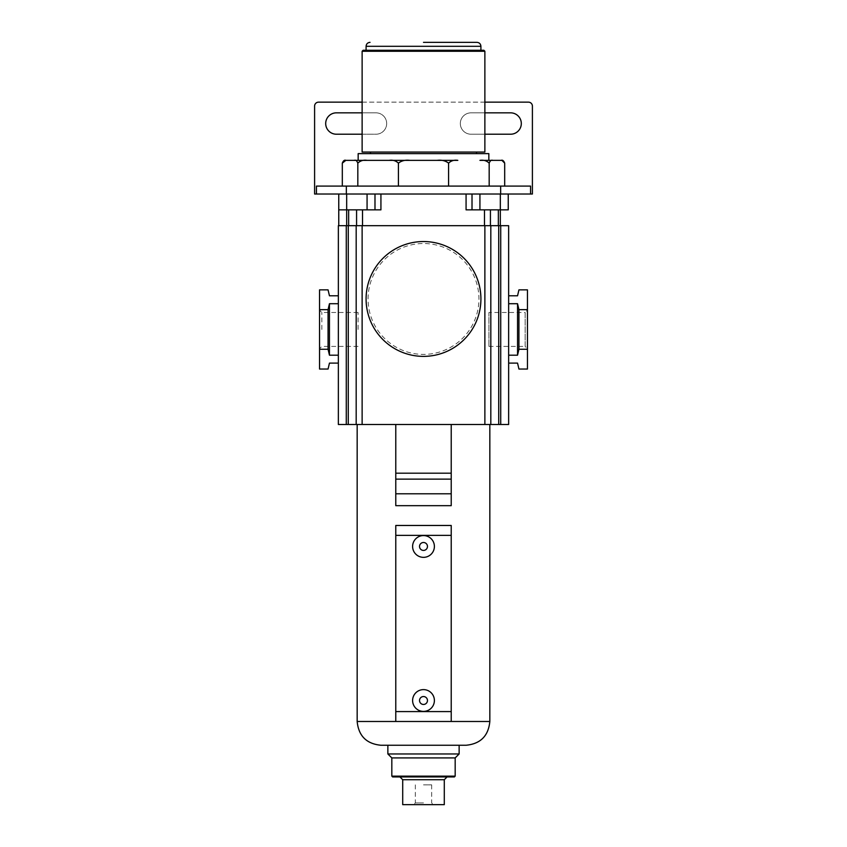 <?xml version="1.0" encoding="UTF-8"?>
<svg xmlns="http://www.w3.org/2000/svg" width="847" height="847" viewBox="0 0 847 847"><rect width="100%" height="100%" fill="white"/><g stroke="black" fill="none" stroke-linecap="round" stroke-linejoin="round"><path stroke-width="0.64" stroke-dasharray="4.24 3.18" d="M342.315 186.096L504.685 186.096L342.315 186.096M492.7 160.358C491.334 159.776 490.159 160.697 489.174 163.132C486.633 160.708 483.552 159.776 479.942 160.358L501.911 160.358M448.582 163.132C445.427 160.697 441.626 159.776 437.168 160.358L457.825 160.358C454.236 159.776 451.155 160.697 448.582 163.132L448.582 186.096M345.089 160.358L367.058 160.358C363.469 159.776 360.388 160.697 357.826 163.132L357.826 186.096M358.165 153.625L488.835 153.625M423.5 153.625L476.522 153.625L423.5 153.625M362.124 152.047L484.876 152.047M362.124 51.265L484.876 51.265M363.109 50.269L483.891 50.269M423.5 50.269L480.916 50.269L423.5 50.269M423.5 42.35L476.956 42.35M501.149 160.358C502.536 159.776 503.711 160.708 504.685 163.132M489.174 163.132L489.174 186.096M389.175 160.358C392.786 159.776 395.867 160.708 398.418 163.132L398.418 186.096M398.418 163.132C401.584 160.697 405.395 159.776 409.832 160.358M342.315 163.132C343.3 160.697 344.475 159.776 345.851 160.358M354.3 160.358C355.676 159.776 356.852 160.708 357.826 163.132M316.439 186.096L530.561 186.096M500.651 194.016L472.012 194.016L500.651 194.016M532.403 194.016L314.597 194.016L314.597 106.108A3.96 3.96 0 0 1 318.557 102.148L528.443 102.148A3.96 3.96 0 0 1 532.403 106.108L532.403 194.016M472.012 194.016L374.988 194.016L374.988 209.855L380.928 209.855L367.069 209.855L374.988 209.855L374.988 194.016L472.012 194.016L472.012 209.855L479.931 209.855L466.072 209.855L472.012 209.855L472.012 194.016L472.012 209.855M367.069 194.016L338.758 194.016L367.069 194.016L367.069 209.855L338.758 209.855L367.069 209.855M380.928 194.016L380.928 209.855L356.576 209.855L356.576 225.694L362.516 225.694L348.657 225.694L356.576 225.694M346.677 194.016L346.677 209.855L356.576 209.855M346.677 225.694L338.758 225.694L348.657 225.694L346.677 225.694L346.677 209.855L338.758 209.855M508.645 225.694L338.355 225.694M362.516 225.694L490.424 225.694L362.516 225.694L362.516 209.855M490.424 225.694L508.242 225.694L490.424 225.694L490.424 209.855L498.343 209.855L498.343 225.694M508.242 209.855L498.343 209.855M490.424 209.855L466.072 209.855L466.072 194.016M374.988 194.016L374.988 209.855M362.124 134.218L375.983 134.218A10.693 10.693 0 0 0 386.677 123.535A10.693 10.693 0 0 0 375.983 112.842L362.124 112.842M484.876 112.842L471.017 112.842A10.693 10.693 0 0 0 460.323 123.535A10.693 10.693 0 0 0 471.017 134.218L484.876 134.218M484.876 102.148L362.124 102.148M375.983 112.842L336.375 112.842A10.693 10.693 0 0 0 325.693 123.535A10.693 10.693 0 0 0 336.375 134.218L375.983 134.218A10.693 10.693 0 0 0 386.677 123.535A10.693 10.693 0 0 0 375.983 112.842M510.625 112.842L471.017 112.842A10.693 10.693 0 0 0 460.323 123.535A10.693 10.693 0 0 0 471.017 134.218L510.625 134.218A10.693 10.693 0 0 0 521.307 123.535A10.693 10.693 0 0 0 510.625 112.842M348.265 225.694L348.265 424.495L338.355 424.495M348.265 424.495L356.185 424.495L356.185 225.694M451.218 424.495L357.169 424.495L395.782 424.495L395.782 505.67L451.218 505.67L451.218 424.495L395.782 424.495M490.815 225.694L490.815 424.495L356.185 424.495M490.815 424.495L508.645 424.495M366.084 298.959A57.416 57.416 0 0 1 423.5 241.543A57.416 57.416 0 0 1 480.916 298.959A57.416 57.416 0 0 1 423.5 356.375A57.416 57.416 0 0 1 366.084 298.959A57.416 57.416 0 0 1 423.5 241.543A57.416 57.416 0 0 1 480.916 298.959A57.416 57.416 0 0 1 423.5 356.375A57.416 57.416 0 0 1 366.084 298.959A57.416 57.416 0 0 1 423.5 241.543A57.416 57.416 0 0 1 480.916 298.959A57.416 57.416 0 0 1 423.5 356.375A57.416 57.416 0 0 1 366.084 298.959A57.416 57.416 0 0 1 423.5 241.543A57.416 57.416 0 0 1 480.916 298.959A57.416 57.416 0 0 1 423.5 356.375A57.416 57.416 0 0 1 366.084 298.959M338.355 295.794L338.355 363.109L338.355 295.794L329.451 295.794L328.064 289.854L319.552 289.854L319.552 309.653L328.064 309.653L328.064 349.25L319.552 349.25L319.552 309.653M338.355 363.109L329.451 363.109L328.064 369.048L319.552 369.048L319.552 349.25M328.064 349.25L329.451 355.189L338.355 355.189M338.355 303.713L329.451 303.713L329.451 355.189M329.451 303.713L328.064 309.653M319.552 329.451L319.552 310.193L319.552 329.451M321.849 329.451L321.849 312.49L321.849 329.451M358.069 329.451L358.069 312.49L358.069 329.451M395.782 525.468L395.782 721.485L357.169 721.485M451.218 525.468L451.218 721.485L489.831 721.485M380.928 745.254L466.072 745.254M423.5 745.254L459.138 745.254L423.5 745.254M387.862 753.957L459.138 753.957M391.822 757.917L455.178 757.917M391.822 776.138L455.178 776.138M392.616 776.932L454.384 776.932M423.5 776.932L447.057 776.932L423.5 776.932M402.706 779.706L444.294 779.706M402.706 804.65L444.294 804.65M423.5 804.65L433.399 804.65L423.5 804.65M423.5 802.935L415.316 802.935L423.5 802.935M423.5 784.851L431.684 784.851L423.5 784.851M412.605 700.501A10.895 10.895 0 0 1 423.5 689.617A10.895 10.895 0 0 1 434.395 700.501A10.895 10.895 0 0 1 423.5 711.395A10.895 10.895 0 0 1 412.605 700.501M412.605 546.463A10.895 10.895 0 0 1 423.5 535.569A10.895 10.895 0 0 1 434.395 546.463A10.895 10.895 0 0 1 423.5 557.347A10.895 10.895 0 0 1 412.605 546.463M368.064 298.959A55.436 55.436 0 0 1 423.5 243.523A55.436 55.436 0 0 1 478.936 298.959A55.436 55.436 0 0 1 423.5 354.395A55.436 55.436 0 0 1 368.064 298.959M508.645 295.794L508.645 363.109L508.645 355.189L517.549 355.189L518.936 349.25L527.448 349.25L527.448 289.854L518.936 289.854L517.549 295.794L508.645 295.794L508.645 355.189M527.448 309.653L518.936 309.653L517.549 303.713L508.645 303.713M517.549 303.713L517.549 355.189M508.645 363.109L517.549 363.109L518.936 369.048L527.448 369.048L527.448 349.25M527.448 310.193L527.448 348.71L527.448 310.193L525.151 312.49L525.151 346.412L527.448 348.71M518.936 309.653L518.936 349.25M488.931 346.412L525.151 346.412L525.151 312.49L488.931 312.49L488.931 346.412L488.931 312.49M366.084 46.31L480.916 46.31M348.657 209.855L348.657 225.694M500.323 194.016L500.323 225.694M479.931 194.016L479.931 209.855M484.484 209.855L484.484 225.694M346.275 225.694L346.275 424.495M500.725 225.694L500.725 424.495M498.735 225.694L498.735 424.495M484.876 225.694L484.876 424.495M362.124 225.694L362.124 424.495M358.069 346.412L321.849 346.412L319.552 348.71M358.069 312.49L321.849 312.49L319.552 310.193M415.316 784.851L415.316 802.935L413.601 804.65M431.684 784.851L431.684 802.935L433.399 804.65"/><path stroke-width="1.27" d="M354.3 160.358L389.175 160.358C392.764 159.776 395.845 160.697 398.418 163.132C401.573 160.697 405.374 159.776 409.832 160.358L457.825 160.358C454.214 159.776 451.133 160.708 448.582 163.132C445.416 160.697 441.605 159.776 437.168 160.358L367.058 160.358C363.448 159.776 360.367 160.708 357.826 163.132C356.841 160.697 355.666 159.776 354.3 160.358L345.851 160.358C344.464 159.776 343.289 160.708 342.315 163.132L342.315 186.096M362.124 102.148L318.557 102.148A3.96 3.96 0 0 0 314.597 106.108L314.597 194.016L316.439 194.016L316.439 186.096L530.561 186.096L530.561 194.016L532.403 194.016L532.403 106.108A3.96 3.96 0 0 0 528.443 102.148L484.876 102.148M357.826 163.132L357.826 186.096M398.418 163.132L398.418 186.096M448.582 163.132L448.582 186.096M501.149 160.358C502.525 159.776 503.7 160.697 504.685 163.132L501.911 160.358L479.942 160.358C483.531 159.776 486.612 160.697 489.174 163.132L489.174 186.096M345.851 160.358L342.315 163.132M409.832 160.358L389.175 160.358M488.835 160.358L488.835 153.625L358.165 153.625L358.165 160.358M484.876 152.047L362.124 152.047L362.124 51.265L484.876 51.265L484.876 152.047M484.876 51.265L483.891 50.269L363.109 50.269L362.124 51.265M480.916 50.269L480.916 46.31C480.683 43.906 479.37 42.583 476.956 42.35L423.5 42.35M492.7 160.358C491.324 159.776 490.148 160.708 489.174 163.132M504.685 163.132L504.685 186.096M316.439 194.016L530.561 194.016M338.758 209.855L338.758 194.016L338.758 225.694L338.758 209.855L348.657 209.855L348.657 225.694M338.355 225.694L338.355 424.495L338.355 225.694L348.265 225.694L348.265 424.495L395.782 424.495L395.782 505.67L451.218 505.67L451.218 493.79L395.782 493.79M498.735 225.694L498.735 424.495L508.645 424.495L508.645 225.694L348.265 225.694M380.928 194.016L380.928 209.855L348.657 209.855M374.988 194.016L374.988 209.855M508.242 209.855L508.242 194.016L508.242 209.855L500.323 209.855L500.323 225.694M466.072 194.016L466.072 209.855L490.424 209.855L490.424 225.694M500.323 194.016L500.323 209.855L490.424 209.855M472.012 194.016L472.012 209.855M356.576 209.855L356.576 225.694M362.124 112.842L336.375 112.842A10.693 10.693 0 0 0 325.693 123.535A10.693 10.693 0 0 0 336.375 134.218L362.124 134.218M484.876 134.218L510.625 134.218A10.693 10.693 0 0 0 521.307 123.535A10.693 10.693 0 0 0 510.625 112.842L484.876 112.842M395.782 424.495L498.735 424.495M338.355 424.495L348.265 424.495M490.815 225.694L490.815 424.495M356.185 225.694L356.185 424.495M338.355 295.794L329.451 295.794L328.064 289.854L319.552 289.854L319.552 309.653L328.064 309.653L329.451 303.713L329.451 355.189L328.064 349.25L319.552 349.25L319.552 369.048L328.064 369.048L329.451 363.109L338.355 363.109M329.451 303.713L338.355 303.713M338.355 355.189L329.451 355.189M319.552 309.653L319.552 349.25M328.064 309.653L328.064 349.25M451.218 424.495L451.218 473.198L395.782 473.198M451.218 473.198L451.218 493.79M451.218 479.137L395.782 479.137M489.831 424.495L489.831 721.485L423.5 721.485L451.218 721.485L451.218 525.468L395.782 525.468L395.782 721.485L357.169 721.485L357.169 424.495M489.831 721.485C488.423 735.927 480.503 743.846 466.072 745.254L380.928 745.254C366.497 743.846 358.577 735.927 357.169 721.485M423.5 721.485L395.782 721.485L423.5 721.485M455.178 776.138L391.822 776.138L392.616 776.932L454.384 776.932L455.178 776.138L455.178 757.917L459.138 753.957L387.862 753.957L387.862 745.254M455.178 757.917L391.822 757.917L387.862 753.957M402.706 779.706L402.706 804.65L444.294 804.65L444.294 779.706L402.706 779.706L399.943 776.932M451.218 721.485L395.782 721.485M451.218 525.468L395.782 525.468M412.605 546.463A10.895 10.895 0 0 0 423.5 557.347A10.895 10.895 0 0 0 434.395 546.463A10.895 10.895 0 0 0 423.5 535.569A10.895 10.895 0 0 0 412.605 546.463M427.46 546.463A3.96 3.96 0 0 0 423.5 542.493A3.96 3.96 0 0 0 419.54 546.463A3.96 3.96 0 0 0 423.5 550.423A3.96 3.96 0 0 0 427.46 546.463M434.395 700.501A10.895 10.895 0 0 1 423.5 711.395A10.895 10.895 0 0 1 412.605 700.501A10.895 10.895 0 0 1 423.5 689.617A10.895 10.895 0 0 1 434.395 700.501M419.54 700.501A3.96 3.96 0 0 1 423.5 696.541A3.96 3.96 0 0 1 427.46 700.501A3.96 3.96 0 0 1 423.5 704.46A3.96 3.96 0 0 1 419.54 700.501M480.916 298.959A57.416 57.416 0 0 1 423.5 356.375A57.416 57.416 0 0 1 366.084 298.959A57.416 57.416 0 0 1 423.5 241.543A57.416 57.416 0 0 1 480.916 298.959M508.645 225.694L508.645 303.713L517.549 303.713L517.549 355.189L508.645 355.189L508.645 303.713M508.645 355.189L508.645 424.495M517.549 303.713L518.936 309.653L527.448 309.653L527.448 289.854L518.936 289.854L517.549 295.794L508.645 295.794M508.645 363.109L517.549 363.109L518.936 369.048L527.448 369.048L527.448 349.25L518.936 349.25L517.549 355.189M527.448 309.653L527.448 349.25M518.936 309.653L518.936 349.25M480.916 46.31L366.084 46.31C366.317 43.906 367.63 42.583 370.044 42.35M500.651 194.016L500.651 186.096M346.677 194.016L346.677 225.694M367.069 194.016L367.069 209.855M346.349 194.016L346.349 186.096M479.931 194.016L479.931 209.855M362.516 209.855L362.516 225.694M484.484 209.855L484.484 225.694M498.343 209.855L498.343 225.694M484.876 225.694L484.876 424.495M362.124 225.694L362.124 424.495M346.275 225.694L346.275 424.495M451.218 535.368L395.782 535.368M451.218 711.586L395.782 711.586M500.725 225.694L500.725 424.495M370.478 153.625L370.478 152.047M476.522 153.625L476.522 152.047M366.084 50.269L366.084 46.31M459.138 753.957L459.138 745.254M391.822 776.138L391.822 757.917M444.294 779.706L447.057 776.932"/></g></svg>
